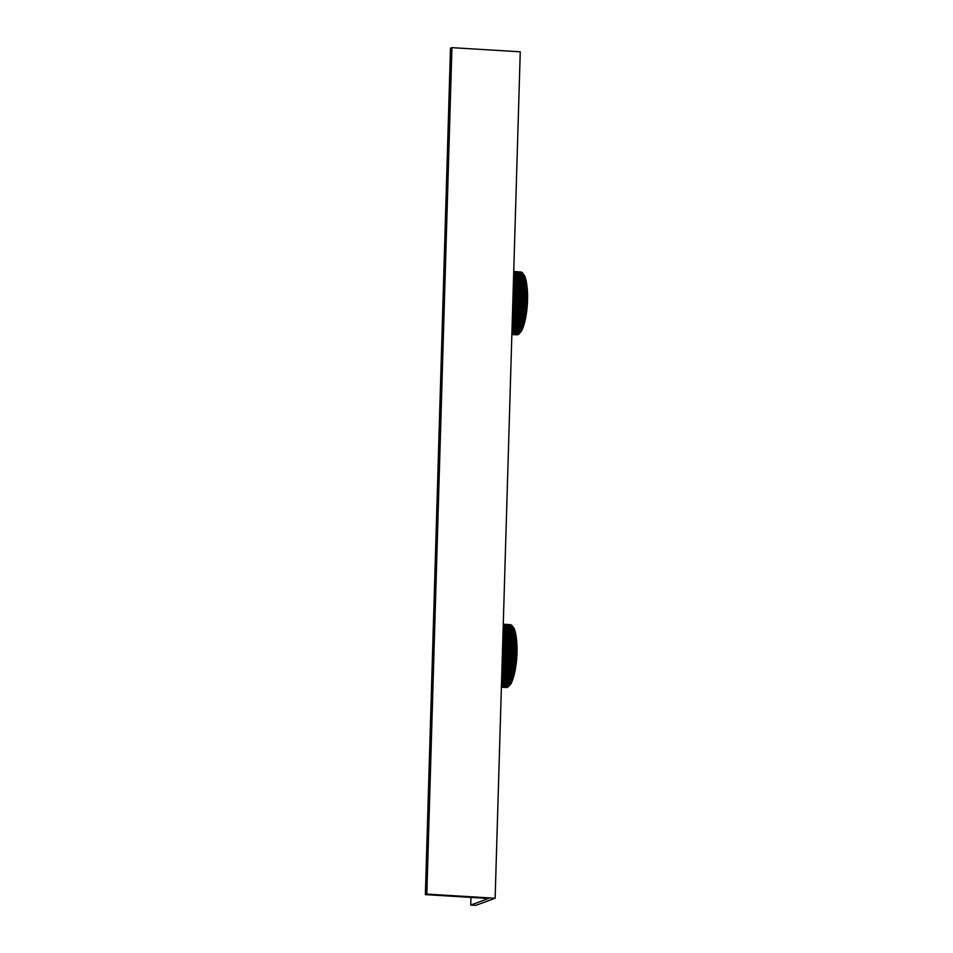 <?xml version="1.0" encoding="UTF-8"?>
<svg xmlns="http://www.w3.org/2000/svg" width="953" height="953" viewBox="0 0 953 953"><rect width="100%" height="100%" fill="white"/><g stroke="black" fill="none" stroke-linecap="round" stroke-linejoin="round"><path stroke-width="1.43" d="M470.973 897.404L470.746 905.04L488.567 898.476L425.372 894.629L426.813 894.093L495.131 898.25L475.881 905.35L470.746 905.04M425.372 894.629L450.495 48.186L451.936 47.65L520.255 51.807L495.131 898.25M451.936 47.65L426.813 894.093M515.442 667.791A30.627 8.16 93.5 0 1 515.406 667.982A30.627 8.16 93.5 0 1 515.335 668.387M501.635 679.251L512.643 679.918L512.631 678.977A30.627 8.16 93.5 0 1 512.631 679.096M516.848 653.341A30.627 8.16 93.5 0 1 516.824 654.008M516.788 654.687A30.627 8.16 93.5 0 1 516.764 655.342M516.729 656.021A30.627 8.16 93.5 0 1 516.693 656.688M516.645 657.367A30.627 8.16 93.5 0 1 516.597 658.023M516.55 658.702A30.627 8.16 93.5 0 1 516.49 659.369M516.431 660.036A30.627 8.16 93.5 0 1 516.371 660.691M516.3 661.358A30.627 8.16 93.5 0 1 516.228 662.013M516.157 662.68A30.627 8.16 93.5 0 1 516.085 663.324M516.002 663.979A30.627 8.16 93.5 0 1 515.918 664.61M515.823 665.265A30.627 8.16 93.5 0 1 515.74 665.897M515.644 666.54A30.627 8.16 93.5 0 1 515.537 667.148M515.096 632.566A30.627 8.16 93.5 0 1 515.108 632.601L515.204 631.72L503.065 630.981M515.323 633.447A30.627 8.16 93.5 0 1 515.347 633.531L515.43 632.613L503.041 631.863M516.681 643.061A30.627 8.16 93.5 0 1 516.717 643.644L516.717 644.407L503.053 643.573L503.017 642.81A30.627 8.16 -86.5 0 0 502.981 642.346L502.934 641.595A30.627 8.16 -86.5 0 0 502.898 641.155L502.827 640.416A30.627 8.16 -86.5 0 0 502.803 640.094M516.752 644.276A30.627 8.16 93.5 0 1 516.788 644.883L516.776 645.646L503.113 644.812L503.077 644.037A30.627 8.16 -86.5 0 0 503.053 643.573M516.812 645.526A30.627 8.16 93.5 0 1 516.836 646.146L516.824 646.908L503.16 646.074L503.136 645.288A30.627 8.16 -86.5 0 0 503.113 644.812M516.86 646.789A30.627 8.16 93.5 0 1 516.883 647.421M516.895 648.076A30.627 8.16 93.5 0 1 516.895 648.719L516.86 649.481L503.196 648.648L503.196 647.849A30.627 8.16 -86.5 0 0 503.184 647.361L503.172 646.563A30.627 8.16 -86.5 0 0 503.16 646.074M516.907 649.374A30.627 8.16 93.5 0 1 516.907 650.017L516.86 650.792L503.196 649.958L503.196 649.148A30.627 8.16 -86.5 0 0 503.196 648.648M516.895 650.696A30.627 8.16 93.5 0 1 516.895 651.34M516.883 652.019A30.627 8.16 93.5 0 1 516.86 652.674M501.945 668.672L515.096 669.482L515.216 670.245L501.933 669.435M501.909 669.876L514.87 670.662L514.977 671.46L501.886 670.662M501.886 671.043L514.62 671.817L514.727 672.639L501.862 671.853M501.85 672.187L514.37 672.949L514.453 673.795L501.826 673.021M501.814 673.294L514.108 674.045L514.179 674.915L501.79 674.152M501.778 674.379L513.834 675.105L513.893 675.987L501.754 675.248M501.754 675.415L513.548 676.13L513.596 677.035L501.719 676.308M501.719 676.416L513.25 677.118L513.286 678.036L501.695 677.333M501.695 677.38L512.94 678.071L512.976 679.001L501.659 678.31M501.981 667.457L515.311 668.267L515.442 669.006L501.969 668.22M502.803 639.916L502.827 639.225M502.064 664.813A30.627 8.16 -86.5 0 0 502.112 664.467L502.219 663.669A30.627 8.16 -86.5 0 0 502.291 663.181L502.386 662.383A30.627 8.16 -86.5 0 0 502.445 661.882L502.541 661.072A30.627 8.16 -86.5 0 0 502.588 660.584L502.672 659.762A30.627 8.16 -86.5 0 0 502.719 659.262L502.791 658.44A30.627 8.16 -86.5 0 0 502.839 657.939L502.898 657.105A30.627 8.16 -86.5 0 0 502.934 656.605L502.981 655.771A30.627 8.16 -86.5 0 0 503.017 655.271L503.065 654.437A30.627 8.16 -86.5 0 0 503.089 653.937L503.113 653.115A30.627 8.16 -86.5 0 0 503.136 652.602L503.16 651.781A30.627 8.16 -86.5 0 0 503.172 651.28L503.184 650.458A30.627 8.16 -86.5 0 0 503.196 649.958M502.04 665.682L502.064 665.003M512.309 679.894L512.321 680.787L501.612 680.144M511.975 680.776L511.975 681.621L501.588 680.99M511.642 681.645L511.63 682.396L501.564 681.776M501.54 682.527L511.273 683.122L511.296 682.372M510.951 683.098L510.915 683.801L501.516 683.23M510.594 683.777L510.558 684.421L501.504 683.873M510.224 684.397L501.481 684.457M509.867 684.969L501.469 684.993M509.486 685.481L501.457 685.469M509.116 685.946L501.445 685.898M508.747 686.339L501.433 686.267M508.366 686.684L501.421 686.577M507.985 686.97L501.409 686.815M507.604 687.196L501.409 687.006M507.222 687.363L501.397 687.137M506.853 687.47L501.397 687.208L506.472 687.53M503.017 632.78L515.656 633.554L515.513 634.484L502.993 633.721L515.847 634.531L515.704 635.448L502.958 634.662M502.958 634.758L516.038 635.556L515.883 636.449L502.934 635.663M502.922 635.806L516.216 636.616L516.049 637.486L502.898 636.687M502.898 636.89L516.371 637.712L516.192 638.558L502.862 637.748M502.862 638.01L516.514 638.844L516.335 639.677L502.839 638.855M502.981 639.165L516.645 639.999L516.455 640.809L502.803 639.987M503.089 640.368L516.752 641.202L516.562 641.988L502.898 641.155M503.196 641.583L516.86 642.417L516.645 643.18L502.981 642.346M503.017 642.81L516.681 643.644M503.077 644.037L516.74 644.871M503.136 645.288L516.8 646.122M503.172 646.563L517.086 647.552L516.848 648.195L503.184 647.361M503.196 647.849L516.86 648.683M503.196 649.148L516.86 649.982M503.184 650.458L517.086 651.578L503.172 651.28M503.16 651.781L517.05 652.936L503.136 652.602M503.113 653.115L517.002 654.306L503.089 653.937M503.065 654.437L516.943 655.676L503.017 655.271M502.981 655.771L516.86 657.046L502.934 656.605M502.898 657.105L516.764 658.416L502.839 657.939M502.791 658.44L516.645 659.786L502.719 659.262M502.672 659.762L516.526 661.144L502.588 660.584M502.541 661.072L516.383 662.49L502.445 661.882M502.386 662.383L516.049 663.217L516.216 663.836L502.291 663.181M502.219 663.669L515.883 664.503L516.049 665.158L502.112 664.467M502.064 664.944L515.716 665.778L515.859 666.457L502.195 665.623M515.859 666.457L502.04 665.73M502.028 666.207L515.513 667.029L515.656 667.743L502.005 666.981M502.005 666.909L515.656 667.743M502.386 664.324L516.049 665.158M502.553 663.002L516.216 663.836M502.719 661.668L516.383 662.49M502.862 660.31L516.526 661.144M502.981 658.952L516.645 659.786M503.101 657.582L516.764 658.416M503.196 656.212L516.86 657.046M503.279 654.842L516.943 655.676M503.339 653.472L517.002 654.306M503.387 652.102L517.05 652.936M503.422 650.744L517.086 651.578M503.434 649.386L517.098 650.22M503.434 648.04L517.098 648.874M503.422 646.718L517.086 647.552M503.387 645.407L517.05 646.241M503.339 644.109L517.002 644.943M503.267 642.834L516.931 643.668M503.089 630.159L514.965 630.886L514.87 631.708M503.113 629.373L514.715 630.088L514.632 630.838M503.136 628.646L514.441 629.337L514.382 630.064M503.16 627.967L514.167 628.635L514.12 629.314M503.172 627.348L513.881 627.991L513.846 628.623M503.196 626.776L513.56 627.979M503.208 626.252L513.25 627.384M503.22 625.787L512.952 626.848M503.232 625.394L512.631 626.371M503.244 625.049L512.297 625.942M503.255 624.751L511.964 625.573M503.255 624.525L511.618 625.263M503.267 624.358L511.273 625.013M503.267 624.251L510.915 624.823M503.267 624.203L510.546 624.691M501.969 668.184L515.442 669.006M525.961 315.109A30.627 8.16 93.5 0 1 525.937 315.3A30.627 8.16 93.5 0 1 525.865 315.705M512.083 327.451L522.84 328.106L522.84 327.213A30.627 8.16 93.5 0 1 522.84 327.272M527.378 300.66A30.627 8.16 93.5 0 1 527.354 301.327M527.319 302.006A30.627 8.16 93.5 0 1 527.295 302.661M527.259 303.34A30.627 8.16 93.5 0 1 527.212 304.007M527.176 304.686A30.627 8.16 93.5 0 1 527.128 305.341M527.069 306.02A30.627 8.16 93.5 0 1 527.021 306.687M526.961 307.354A30.627 8.16 93.5 0 1 526.902 308.01M526.83 308.677A30.627 8.16 93.5 0 1 526.759 309.332M526.687 309.999A30.627 8.16 93.5 0 1 526.604 310.642M526.532 311.297A30.627 8.16 93.5 0 1 526.449 311.941M526.354 312.584A30.627 8.16 93.5 0 1 526.259 313.215M526.163 313.859A30.627 8.16 93.5 0 1 526.068 314.466M525.627 279.884A30.627 8.16 93.5 0 1 525.639 279.92L525.734 279.038L513.536 278.3M527.283 291.594A30.627 8.16 93.5 0 1 527.319 292.202M527.343 292.845A30.627 8.16 93.5 0 1 527.366 293.464M527.39 294.108A30.627 8.16 93.5 0 1 527.402 294.739M527.414 295.394A30.627 8.16 93.5 0 1 527.426 296.038M527.426 296.693A30.627 8.16 93.5 0 1 527.426 297.336M527.426 298.015A30.627 8.16 93.5 0 1 527.426 298.658M527.414 299.337A30.627 8.16 93.5 0 1 527.39 299.992M512.416 315.991L525.627 316.801L525.746 317.563L512.392 316.753M512.38 317.194L525.389 317.98L525.508 318.779L512.357 317.98M512.345 318.362L525.151 319.136L525.246 319.958L512.321 319.172M512.309 319.505L524.9 320.268L524.984 321.113L512.285 320.339M512.285 320.613L524.626 321.364L524.71 322.233L512.249 321.471M512.249 321.685L524.353 322.424L524.424 323.305L512.226 322.567M512.214 322.733L524.067 323.448L524.126 324.354L512.19 323.627M512.19 323.734L523.781 324.437L523.816 325.354L512.166 324.651L523.471 325.39L523.495 326.319L512.13 325.628M512.452 314.764L525.842 315.586L525.973 316.325L512.428 315.526L525.973 316.325M512.511 313.025L512.571 312.262A30.627 8.16 -86.5 0 0 512.643 311.786L512.75 310.988A30.627 8.16 -86.5 0 0 512.821 310.499L512.917 309.701A30.627 8.16 -86.5 0 0 512.976 309.201L513.059 308.391A30.627 8.16 -86.5 0 0 513.119 307.902L513.202 307.08A30.627 8.16 -86.5 0 0 513.25 306.58L513.322 305.758A30.627 8.16 -86.5 0 0 513.357 305.258L513.429 304.424A30.627 8.16 -86.5 0 0 513.464 303.924L513.512 303.09A30.627 8.16 -86.5 0 0 513.548 302.589L513.584 301.756A30.627 8.16 -86.5 0 0 513.607 301.255L513.643 300.433A30.627 8.16 -86.5 0 0 513.667 299.921L513.691 299.099A30.627 8.16 -86.5 0 0 513.703 298.599L513.715 297.777A30.627 8.16 -86.5 0 0 513.715 297.276L513.727 296.466A30.627 8.16 -86.5 0 0 513.727 295.966L513.715 295.168A30.627 8.16 -86.5 0 0 513.715 294.68L513.703 293.881A30.627 8.16 -86.5 0 0 513.691 293.393L513.655 292.607A30.627 8.16 -86.5 0 0 513.643 292.13L513.607 291.356A30.627 8.16 -86.5 0 0 513.584 290.891L513.536 290.129A30.627 8.16 -86.5 0 0 513.512 289.664L513.453 288.914A30.627 8.16 -86.5 0 0 513.417 288.473L513.357 287.735A30.627 8.16 -86.5 0 0 513.31 287.306L513.286 286.567M523.161 326.295L523.173 327.236L512.106 326.557M522.506 328.094L522.506 328.94L512.047 328.297M522.173 328.964L522.161 329.714L512.023 329.095M512.011 329.845L521.803 330.441L521.827 329.69M521.47 330.417L521.446 331.12L511.987 330.536M521.112 331.096L521.088 331.739L511.964 331.179M520.755 331.715L511.952 331.775M520.386 332.287L511.928 332.311M520.016 332.8L511.916 332.788M519.647 333.264L511.904 333.216M519.266 333.657L511.892 333.574M518.897 334.003L511.892 333.884M518.515 334.289L511.88 334.134M518.134 334.515L511.868 334.324M517.753 334.682L511.868 334.455M517.372 334.789L511.868 334.527M517.002 334.837L511.868 334.539M513.488 280.099L526.175 280.873L526.044 281.802L513.453 281.028M513.453 281.064L526.378 281.85L526.235 282.767L513.429 281.981M513.429 282.076L526.568 282.874L526.413 283.768L513.393 282.97M513.393 283.112L526.747 283.934L526.568 284.804L513.369 284.006M513.357 284.197L526.902 285.03L526.723 285.876L513.333 285.066M513.381 285.328L527.045 286.162L526.854 286.996L513.298 286.162M513.512 286.484L527.176 287.318L526.973 288.128L513.31 287.306M513.619 287.687L527.283 288.521L527.08 289.307L513.417 288.473M513.715 288.902L527.378 289.736L527.176 290.498L513.512 289.664M513.536 290.129L527.462 290.987L527.247 291.725L513.584 290.891M513.607 291.356L527.533 292.261L527.307 292.964L513.643 292.13M513.655 292.607L527.581 293.56L527.354 294.227L513.691 293.393M513.703 293.881L527.617 294.87L527.378 295.513L513.715 294.68M513.715 295.168L527.628 296.192L527.39 296.8L513.727 295.966M513.727 296.466L527.628 297.539L513.715 297.276M513.715 297.777L527.617 298.897L513.703 298.599M513.691 299.099L527.581 300.255L513.667 299.921M513.643 300.433L527.533 301.624L513.607 301.255M513.584 301.756L527.462 302.994L513.548 302.589M513.512 303.09L527.39 304.364L513.464 303.924M513.429 304.424L527.295 305.734L513.357 305.258M513.322 305.758L527.176 307.104L513.25 306.58M513.202 307.08L527.045 308.462L513.119 307.902M513.059 308.391L526.902 309.808L512.976 309.201M512.917 309.701L526.58 310.535L526.747 311.154L512.821 310.499M512.75 310.988L526.413 311.822L526.58 312.477L512.643 311.786M512.571 312.262L526.235 313.096L526.39 313.775L512.726 312.941M526.39 313.775L512.5 313.049M512.488 313.525L526.044 314.347L526.187 315.062L512.464 314.299M512.523 314.228L526.187 315.062M512.905 311.643L526.58 312.477M513.083 310.321L526.747 311.154M513.238 308.986L526.902 309.808M513.381 307.628L527.045 308.462M513.512 306.27L527.176 307.104M513.619 304.9L527.295 305.734M513.727 303.531L527.39 304.364M513.798 302.161L527.462 302.994M513.87 300.791L527.533 301.624M513.917 299.421L527.581 300.255M513.953 298.063L527.617 298.897M513.965 296.705L527.628 297.539M513.965 295.359L527.628 296.192M513.953 294.036L527.617 294.87M513.917 292.726L527.581 293.56M513.87 291.427L527.533 292.261M513.798 290.153L527.462 290.987M513.512 279.181L525.961 279.932L525.842 280.849M513.56 277.478L525.496 278.205L525.401 279.026M513.584 276.692L525.234 277.406L525.174 278.181M513.607 275.965L524.972 276.656L524.912 277.383M513.631 275.286L524.698 275.953L524.65 276.632M513.643 274.655L524.412 275.31L524.364 275.941M513.667 274.083L524.079 275.298M513.679 273.571L523.781 274.702M513.691 273.106L523.471 274.166M513.703 272.701L523.161 273.69M513.715 272.355L522.828 273.261M513.727 272.07L522.494 272.892M513.727 271.843L522.149 272.582M513.738 271.676L521.791 272.332M513.738 271.557L521.434 272.141M513.738 271.51L521.077 272.01M516.121 637.104L516.216 637.7M516.276 638.165L516.371 638.832M516.419 639.26L516.514 639.999M516.55 640.392L516.633 641.19M516.669 641.56L516.74 642.417M516.764 642.751L516.824 643.656M516.848 643.978L516.895 644.919M516.919 645.229L516.955 646.194M516.967 646.491L516.991 647.492M517.002 647.79L517.014 648.802M517.014 649.1L517.014 650.137M517.014 650.422L517.002 651.483M517.002 651.757L516.979 652.829M516.967 653.103L516.931 654.187M516.919 654.461L516.871 655.545M516.86 655.819L516.788 656.903M516.776 657.177L516.693 658.261M516.681 658.535L516.586 659.619M516.562 659.893L516.455 660.965M516.431 661.239L516.312 662.287M516.288 662.573L516.157 663.61M516.121 663.896L515.99 664.92M515.954 665.206L515.799 666.207M515.764 666.492L515.609 667.469M515.549 667.767L515.394 668.708M515.335 669.018L515.168 669.911M515.096 670.245L514.93 671.103M514.846 671.448L514.68 672.258M514.584 672.639L514.417 673.378M514.31 673.783L514.144 674.462M514.024 674.903L513.858 675.51M526.652 284.423L526.735 285.018M526.806 285.483L526.902 286.15M526.949 286.579L527.033 287.318M527.08 287.711L527.164 288.509M527.188 288.878L527.271 289.736M527.295 290.069L527.354 290.975M527.378 291.296L527.426 292.237M527.438 292.547L527.486 293.512M527.486 293.81L527.521 294.811M527.521 295.108L527.545 296.121M527.545 296.419L527.545 297.455M527.545 297.741L527.533 298.801M527.533 299.075L527.509 300.147M527.497 300.421L527.462 301.505M527.45 301.779L527.402 302.863M527.378 303.137L527.319 304.221M527.295 304.495L527.223 305.579M527.2 305.853L527.116 306.937M527.092 307.211L526.985 308.284M526.961 308.558L526.842 309.606M526.818 309.892L526.687 310.928M526.652 311.214L526.521 312.239M526.473 312.524L526.33 313.525M526.282 313.811L526.127 314.788M526.08 315.086L525.913 316.027M525.865 316.336L525.687 317.23M525.627 317.563L525.448 318.421M525.377 318.767L525.198 319.577M525.115 319.958L524.936 320.696M524.841 321.101L524.674 321.78M524.555 322.221L524.388 322.829"/></g></svg>
